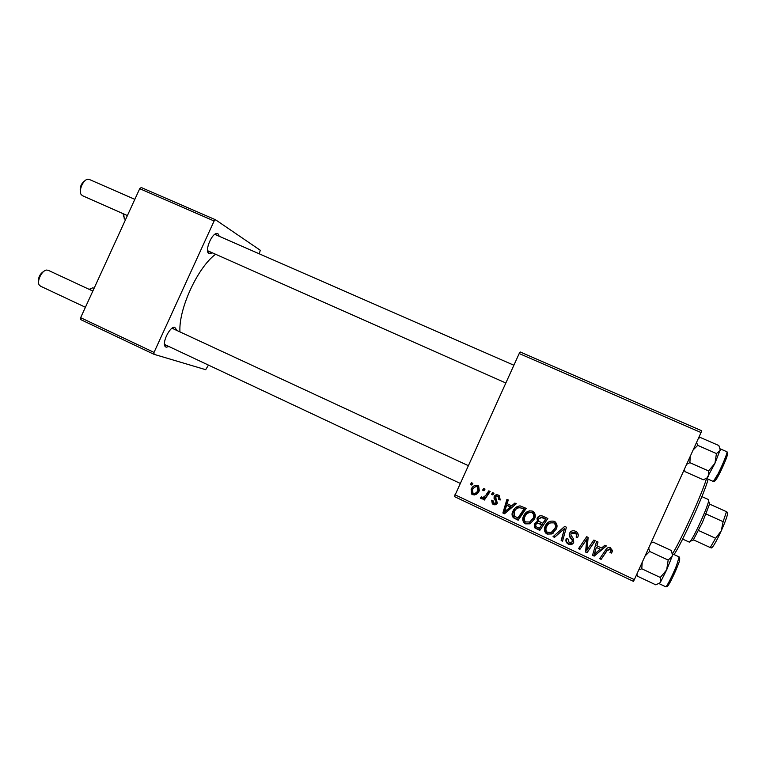 <?xml version="1.0" encoding="UTF-8"?>
<svg xmlns="http://www.w3.org/2000/svg" width="766" height="766" viewBox="0 0 766 766"><rect width="100%" height="100%" fill="white"/><g stroke="black" fill="none" stroke-linecap="round" stroke-linejoin="round"><path stroke-width="1.15" d="M168.97 346.538L166.165 347.218L165.351 346.692C161.549 343.436 169.698 326.402 174.658 327.245L176.822 330.108M468.218 465.604L172.044 328.231M212.115 253.058L208.544 253.307C204.646 250.137 212.086 232.797 217.037 233.506L218.023 233.812L219.296 236.33M207.567 250.702L505.79 382.981M215.294 254.465C197.551 267.736 178.631 308.966 179.933 331.544M520.171 351.967L701.733 430.76L701.034 432.541L519.185 353.538L520.171 351.967M523.571 515.997C525.399 511.908 528.425 510.3 532.619 511.171L533.395 511.631C535.463 513.718 535.846 516.121 534.553 518.841L530.177 523.714L525.438 523.839L524.442 523.216C522.508 521.043 522.221 518.639 523.571 515.997L529.469 510.807M511.698 505.819L514.867 503.051L516.313 503.731L504.507 513.756L502.879 512.99L506.939 499.346L508.279 499.968L507.121 503.674L511.698 505.819L515.25 503.233M610.684 547.747L612.13 551.932L611.46 553.071L609.975 552.583L610.626 551.501L609.899 549.241L606.95 550.84L601.128 559.372L599.711 558.701L605.734 549.873C606.863 547.824 608.52 547.115 610.684 547.747M569.598 533.126C570.948 530.819 572.911 530.187 575.477 531.25L576.463 531.805C578.378 533.404 578.751 535.329 577.583 537.588L576.137 537.1L576.654 535.013L575.381 533.117L571.024 533.653L570.862 534.955L573.447 538.852L573.715 542.433C572.518 544.578 570.766 545.143 568.439 544.147L567.453 543.554C565.892 542.146 565.509 540.48 566.294 538.555L567.865 538.785L569.176 542.644L572.298 541.868L572.307 540.461L570.555 537.991C569.167 536.535 568.841 534.907 569.598 533.126L570.66 531.681M553.042 536.669L564.686 526.395L566.428 527.219L562.55 541.16L561.172 540.509L564.494 528.559L554.517 537.368L553.042 536.669L564.724 526.414M545.201 526.175C547.048 522.067 550.084 520.459 554.325 521.34L555.044 521.751C557.188 523.858 557.6 526.29 556.288 529.057L551.884 533.95L547.106 534.074L546.168 533.5C544.147 531.317 543.831 528.875 545.201 526.175L549.835 521.368M470.41 484.428L471.54 482.752L472.852 483.365L471.751 485.06L470.41 484.428L471.406 484.476L472.316 483.116M454.947 494.769L634.353 579.642L633.463 581.365L454.401 496.569L519.185 353.538M634.353 579.642L701.034 432.541M537.043 518.314C538.287 516.016 540.145 515.269 542.625 516.064L547.853 518.515L539.771 530.407L534.725 527.764L534.266 523.992L537.483 521.694L537.043 518.314L540.001 515.796M601.607 548.025L604.872 545.229L606.385 545.938L594.215 556.106L592.52 555.312L596.628 541.361L598.026 542.022L596.848 545.794L601.607 548.025M588.795 547.364L593.842 540.059L595.239 540.719L587.034 552.717L585.569 552.027L586.794 539.149L579.91 549.356L578.512 548.695L586.679 536.707L588.144 537.387L586.957 550.256L588.795 547.364M498.513 495.19L499.451 495.765L500.179 500.007L498.781 499.547L498.446 496.646L495.525 496.933L497.354 503.128C496.435 504.737 495.104 505.187 493.361 504.459L492.347 503.817L491.619 500.217L493.026 500.677L493.955 503.329L495.928 502.707L496.138 501.893L494.06 498.417L494.156 496.416C495.209 494.759 496.665 494.348 498.513 495.19M520.171 505.914L526.213 508.375L518.18 520.21L513.392 517.749C511.793 515.777 511.621 513.632 512.866 511.315C514.273 508.011 516.715 506.211 520.171 505.914M471.147 489.302C472.488 486.171 474.719 484.907 477.85 485.51L478.635 486.008L479.315 490.671C477.965 493.955 475.676 495.267 472.459 494.616L471.588 494.032L471.147 489.302L472.143 489.311L476.979 485.232M482.58 490.135L483.719 488.459L485.041 489.081L483.94 490.776L482.58 490.135L483.499 490.144L484.418 488.785M486.458 494.242L488.813 490.853L490.154 491.475L484.371 500.026L483.03 499.394L484.246 497.632L480.876 498.522L480.406 497.948L481.594 496.751L482.12 497.354C484.045 497.211 485.491 496.167 486.458 494.242L487.339 494.223L489.474 491.159M491.513 494.329L492.653 492.643L493.974 493.266L492.873 494.96L491.513 494.329L492.366 494.3L493.285 492.94M153.995 354.313L80.727 319.614L80.641 317.689L154.023 352.408L153.995 354.313L205.681 369.691L208.448 365.095M259.291 253.824L260.258 250.252L215.533 219.765L214.116 221.001L139.718 188.675L141.231 187.517L215.533 219.765M154.023 352.408L214.116 221.001M80.641 317.689L139.718 188.675M164.46 344.078L165.389 344.844M215.725 234.779L214.49 234.568M471.961 484.734L471.406 484.476M540.04 530.015L534.725 527.764M535.281 527.506L534.821 523.762L534.266 523.992M534.821 523.762L536.526 521.828M537.588 518.122L538.019 521.474L537.483 521.694M542.127 517.318L538.383 518.994L538.891 521.32L542.807 523.274L546.014 519.061L542.127 517.318L540.183 517.443M537.742 522.9L535.645 524.576L535.951 526.654L539.341 528.368L542.366 524.423L537.292 523.092M539.341 528.368L541.859 524.662L537.205 523.121M542.366 524.423L541.859 524.662M542.807 523.274L545.536 519.262L541.619 517.51M546.014 519.061L545.536 519.262M553.167 533.165L551.884 533.95M552.315 533.643L547.106 534.074M547.575 533.768L546.646 533.193C544.636 531.029 544.32 528.607 545.679 525.926M552.324 531.824L555.36 528.09C556.298 526.137 556.001 524.404 554.488 522.891L550.342 522.872M551.261 532.447L554.948 528.358C555.886 526.386 555.599 524.643 554.067 523.121L553.54 522.805C550.227 522.316 547.882 523.705 546.493 526.96C545.526 528.885 545.765 530.637 547.211 532.198L551.261 532.447M562.684 540.691L561.172 540.509M561.535 540.154L564.494 528.559M554.91 537.023L553.473 536.344M577.736 537.215L576.137 537.1M576.597 536.353L576.654 535.013M576.913 534.697L575.659 532.82L574.701 532.734M574.969 532.437L571.628 532.849M573.341 543.113L568.439 544.147M568.755 543.764L567.778 543.18C566.256 541.821 565.863 540.202 566.581 538.326M572.595 541.505L572.307 540.461M572.604 540.107L570.862 537.655C569.473 536.21 569.157 534.601 569.904 532.83M612.522 550.122L612.13 551.932M612.13 551.491L611.46 553.071M611.469 552.621L610.224 552.209M610.828 550.486L609.899 549.241M609.928 548.82L606.988 550.409L601.128 559.372M601.214 558.883L599.989 558.299M606.117 545.813L594.215 556.106M594.359 555.647L592.664 554.843L592.52 555.312M592.664 554.843L596.637 541.37M598.016 542.022L596.848 545.794M595.249 551.242L594.215 554.364L600.151 549.203L596.35 547.422L594.215 554.364M600.151 549.203L596.35 547.422M595.153 540.681L587.034 552.717M587.216 552.276L585.569 552.027M585.77 551.587L586.794 539.149M586.976 538.804L584.736 542.347M584.937 541.974L579.91 549.356M580.149 548.935L578.78 548.293M500.303 499.729L498.781 499.547M499.576 499.489L499.25 496.607L497.929 496.33M498.733 496.291L497.249 496.1M495.545 504.717L493.361 504.459M494.204 504.363L493.189 503.731L492.356 500.457M495.209 503.386L496.751 502.62L495.928 502.707M496.751 502.62L496.962 501.816L496.138 501.893M496.962 501.816L494.893 498.369L494.06 498.417M494.893 498.369L494.989 496.378L494.156 496.416M494.989 496.378L497.086 494.769M504.899 513.421L502.879 512.99M503.645 512.837L507.58 499.643M504.516 512.061L510.999 506.853L506.632 505.254L504.516 512.061L510.28 506.968L506.632 505.254M510.999 506.853L510.28 506.968M518.448 519.817L513.392 517.749M514.091 517.557C512.511 515.604 512.339 513.479 513.565 511.171L512.866 511.315M513.565 511.171L519.252 505.905M522.824 508.184L522.182 508.308C518.477 506.977 515.805 508.222 514.168 512.033L514.216 516.255L518.429 517.998L524.538 508.988L519.233 507.561M517.759 518.189L523.915 509.122L522.182 508.308M524.538 508.988L523.915 509.122M529.938 523.82L525.438 523.839M526.06 523.609L525.064 522.987C523.149 520.832 522.862 518.448 524.203 515.824M529.45 522.268L533.797 517.95C534.716 516.025 534.438 514.312 532.973 512.808L529.651 512.406M529.565 522.221L533.232 518.142C534.151 516.207 533.883 514.484 532.399 512.971L531.834 512.636C528.559 512.148 526.232 513.536 524.844 516.772C523.896 518.668 524.116 520.392 525.505 521.943L530.158 522M533.797 517.95L533.232 518.142M532.408 512.483L531.834 512.636M474.681 494.951L472.459 494.616M473.436 494.587L472.574 494.013L472.143 489.311M474.48 493.62C476.576 493.448 478.041 492.308 478.874 490.202L478.654 486.937L477.046 486.563M473.043 493.486C475.36 493.677 476.988 492.586 477.927 490.192L477.314 486.669C475.035 486.534 473.426 487.616 472.459 489.924L473.043 493.486M478.874 490.202L477.927 490.192M478.262 486.697L477.314 486.669M484.15 490.451L483.499 490.144M484.629 499.662L483.03 499.394M483.94 499.336L485.146 497.584L484.246 497.632M482.321 498.743L481.153 498.714M482.073 498.656L480.406 497.948M481.335 497.9L481.967 497.258M483.174 497.364L487.339 494.223M493.084 494.635L492.366 494.3M38.587 282.462C38.003 277.57 39.832 273.807 44.074 271.174M48.306 270.35L46.649 270.053C41.91 270.226 36.481 281.409 39.325 285.134L40.675 286.245M80.42 192.017C79.607 187.096 81.225 183.237 85.294 180.46M89.565 179.579L87.784 179.254C83.111 179.57 78.285 191.012 81.273 194.688L82.642 195.77M93.778 288.102L92.514 287.872L89.526 289.51M89.191 289.356L90.359 288.811M123.671 213.925L124.255 218.683L125.318 219.507M123.546 216.452L123.163 213.704M659.124 583.529L660.397 582.294L666.659 569.904L672.146 556.365L668.182 560.07L666.659 569.904L660.292 577.468L660.397 582.294L659.842 582.974L655.734 584.812L637.494 576.204L636.872 574.079M659.842 582.974L659.2 583.682L665.759 586.775C666.372 587.618 672.807 574.921 676.608 565.327L679.164 556.939L672.596 553.895L672.538 554.986L672.318 554.029C680.763 540.93 702.843 492.098 706.587 478.262M638.758 569.933L641.774 568.774L642.214 562.292M641.774 568.774L660.292 577.468M645.068 555.992L649.635 551.443L668.182 560.07M649.635 551.443L648.687 548.006M650.88 543.18L652.986 542.041L671.275 550.505L672.366 554.565L672.146 556.365L672.366 554.565M686.642 464.282L689.869 462.674L690.29 456.249M726.953 451.777C729.395 453.635 723.43 465.01 719.255 473.991C716.497 479.602 714.525 482.101 713.328 481.488L718.058 473.857C722.75 464.665 727.968 451.691 726.953 451.777L720.308 448.876L720.078 450.58L716.44 453.558L714.946 463.325L708.569 470.937L708.349 476.471L706.999 477.965L703.322 479.794L684.909 471.607L684.402 469.223M698.391 438.372L700.373 437.491L718.843 445.534L720.203 449.853L714.946 463.325L706.999 477.965M689.869 462.674L708.569 470.937M693.134 449.958L697.711 445.372L716.44 453.558M697.711 445.372L696.572 442.394M706.635 478.223L707.497 477.793M720.164 448.914L720.212 449.853M708.09 479.162C705.658 490.738 681.836 543.487 674.032 554.555M682.63 539.072L689.333 542.146L690.501 541.122C692.895 537.703 696.304 531.164 700.737 521.502C705.017 511.947 707.64 505.177 708.617 501.184L708.627 499.633L701.895 496.617M709.172 502.486L709.575 504.095L702.47 522.307L693.393 539.819L691.842 540.681M726.484 511.688L727.461 512.368L727.604 513.871C726.877 517.337 724.77 522.996 721.256 530.848L723.114 521.684L726.484 511.688L709.575 504.095M698.573 530.512L715.607 538.278L721.256 530.848C717.618 538.776 714.716 544.176 712.552 547.048L711.346 547.958L710.245 547.546L715.607 538.278M706.061 513.986L723.114 521.684M693.393 539.819L710.245 547.546M536.976 528.559L536.439 528.827M540.174 523.398L539.657 523.628M543.487 517.873L542.989 518.065M496.244 500.485L495.42 500.552M507.513 509.802L506.766 509.936M515.652 518.496L514.963 518.697M677.47 566.361C672.874 578.004 665.482 591.476 667.655 584.334M726.36 454.812C730.266 448.522 725.115 462.683 719.398 473.828M719.351 473.915L715.013 480.895M207.816 251.018L208.544 253.307M214.892 234.53L217.037 233.506M164.709 344.403L165.351 346.692M172.455 328.212L174.658 327.245M534.946 527.966L535.501 527.697M546.168 533.5L546.646 533.193M498.446 496.646L499.25 496.607M492.347 503.817L493.189 503.731M524.442 523.216L525.064 522.987M532.399 512.971L532.973 512.808M471.588 494.032L472.574 494.013M477.706 486.908L478.654 486.937M480.876 498.522L481.795 498.475M460.136 483.365L165.207 344.777M85.409 307.271L40.454 286.149M92.839 291.051L48.172 270.274M89.287 179.436L134.826 199.361M215.505 234.664L513.862 365.229M82.431 195.684L127.405 215.581M665.759 586.775C668.785 587.398 673.505 575.218 677.498 566.141C679.691 561.392 680.246 558.328 679.164 556.939M713.328 481.488L706.721 478.549M709.67 503.674L708.617 501.184M693.067 540.279L690.501 541.122M712.552 547.048L710.589 547.69M727.604 513.871L726.723 511.822"/></g></svg>
